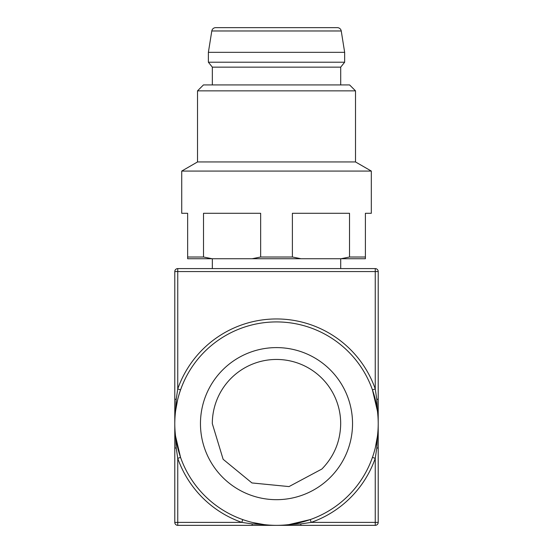 <?xml version="1.0" encoding="UTF-8"?>
<svg xmlns="http://www.w3.org/2000/svg" width="553" height="553" viewBox="0 0 553 553"><rect width="100%" height="100%" fill="white"/><g stroke="black" fill="none" stroke-linecap="round" stroke-linejoin="round"><path stroke-width="0.83" d="M276.521 268.599L340.71 268.599L340.71 258.728M175.564 411.135L176.227 399.266L174.789 399.266L174.789 448.006L174.789 271.564A2.965 2.965 0 0 1 177.748 268.599L375.252 268.599A2.965 2.965 0 0 1 378.211 271.564L378.211 448.006L378.211 399.266L376.773 399.266L377.436 411.135M377.436 436.137L376.773 448.006L375.252 458.354L375.252 525.35L177.748 525.35A2.965 2.965 0 0 1 174.789 522.385L174.789 448.006L176.227 448.006L175.564 436.137M376.773 448.006L378.211 448.006L378.211 522.385L311.215 522.385L300.867 523.912L289.005 524.576L310.233 519.592L311.215 522.385A104.676 104.676 0 0 0 375.252 458.354L372.452 457.372M174.789 522.385L177.748 522.385L177.748 458.354L176.227 448.006M176.227 399.266L177.748 388.918L180.548 389.9M177.748 268.599L177.748 388.918A104.676 104.676 0 0 1 375.252 388.918L376.773 399.266M174.789 271.564L375.252 271.564L375.252 388.918L372.452 389.9L377.443 411.135M375.252 525.35A2.965 2.965 0 0 0 378.211 522.385M300.867 523.912L300.867 525.35L252.133 525.35L252.133 523.912L241.785 522.385L242.767 519.592M177.748 525.35L177.748 522.385L241.785 522.385A104.676 104.676 0 0 1 177.748 458.354L180.548 457.372L175.557 436.137M174.789 423.639A101.711 101.711 0 0 0 276.5 525.35A101.711 101.711 0 0 0 378.211 423.639A101.711 101.711 0 0 0 276.5 321.922A101.711 101.711 0 0 0 174.789 423.639C174.852 407.478 178.508 392.167 185.746 377.72M252.569 522.495L263.995 524.576L252.133 523.912M375.356 447.571L377.443 436.137M177.644 399.708L175.557 411.135M352.538 423.639A76.038 76.038 0 0 1 276.5 499.677A76.038 76.038 0 0 1 200.463 423.639A76.038 76.038 0 0 1 276.5 347.602A76.038 76.038 0 0 1 352.538 423.639M344.657 52.335L341.242 30.975A3.947 3.947 0 0 0 337.337 27.65L215.698 27.65A3.947 3.947 0 0 0 211.799 30.975L208.384 52.335L208.384 62.213L344.657 62.213L344.657 52.335L208.384 52.335M208.384 62.213L212.331 67.148L340.71 67.148L344.657 62.213M212.331 67.148L212.331 84.927M340.71 67.148L340.71 84.927M212.311 423.639L223.136 459.294L251.94 482.942L289.019 486.585L321.887 469.027C334.164 456.384 340.427 441.253 340.689 423.639A64.189 64.189 0 0 0 231.113 378.252A64.189 64.189 0 0 0 212.311 423.639M197.518 90.851L355.517 90.851L349.593 84.927L203.442 84.927L197.518 90.851L197.518 161.953L181.723 171.071L181.723 213.299L187.647 213.299L187.647 257.014L203.511 257.014L212.041 258.728L252.12 258.728L260.65 257.014L260.65 213.299L203.511 213.299L203.511 257.014M355.517 90.851L355.517 161.953L197.518 161.953M355.517 161.953L371.319 171.071L181.723 171.071M371.319 171.071L371.319 213.299L365.395 213.299L365.395 257.014L349.524 257.014L349.524 213.299L292.385 213.299L292.385 257.014L260.65 257.014M212.041 258.728L187.647 258.728L187.647 257.014M292.385 257.014L300.922 258.728L340.994 258.728L349.524 257.014M252.12 258.728L300.922 258.728M365.395 257.014L365.395 258.728L340.994 258.728M378.211 271.564L375.252 271.564L375.252 268.599M341.242 30.975L211.799 30.975M212.331 268.599L212.331 258.728"/></g></svg>

